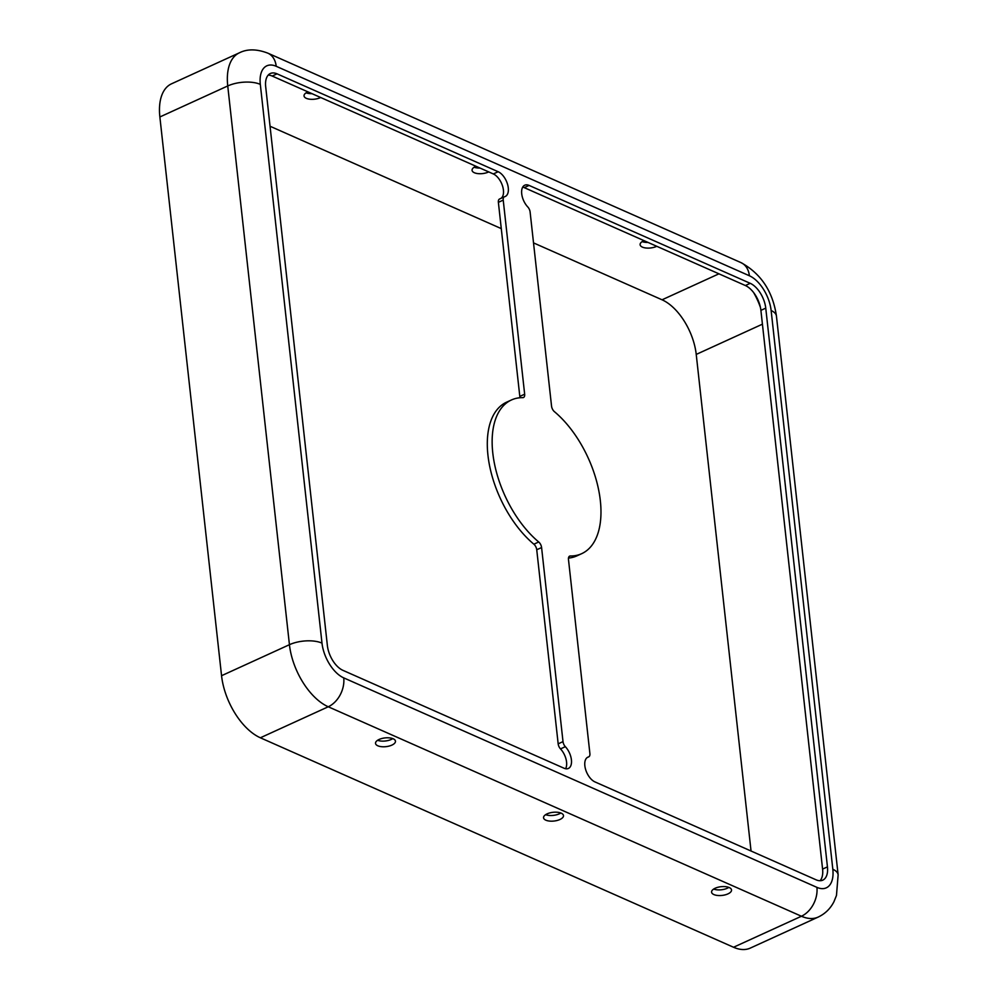 <?xml version="1.0" encoding="UTF-8"?>
<svg xmlns="http://www.w3.org/2000/svg" width="998" height="998" viewBox="0 0 998 998"><rect width="100%" height="100%" fill="white"/><g stroke="black" fill="none" stroke-linecap="round" stroke-linejoin="round"><path stroke-width="1.5" d="M511.45 399.961A84.493 45.696 -114.6 0 1 522.777 397.653A5.277 2.857 65.4 0 0 523.488 397.516A5.277 2.857 65.4 0 0 524.661 394.198L503.229 200.111A5.277 2.857 -114.6 0 1 504.389 196.793A5.277 2.857 -114.6 0 1 504.626 196.718A13.735 7.423 65.4 0 0 505.238 196.494A13.735 7.423 65.4 0 0 507.583 184.405A13.735 7.423 65.4 0 0 498.177 171.731L277.045 73.84A21.12 11.427 65.4 0 0 270.358 73.503A21.12 11.427 65.4 0 0 265.693 86.764L327.369 645.506A21.12 11.427 65.4 0 0 342.9 670.332L564.032 768.223A13.735 7.423 65.4 0 0 568.386 768.448A13.735 7.423 65.4 0 0 571.343 759.291A13.735 7.423 65.4 0 0 565.342 746.679A5.277 2.857 -114.6 0 1 563.009 741.626L541.59 547.553A5.277 2.857 65.4 0 0 538.72 541.989A84.493 45.696 -114.6 0 1 492.787 453.017A84.493 45.696 -114.6 0 1 511.45 399.961L506.597 402.182A84.493 45.696 65.4 0 0 487.947 455.238A84.493 45.696 65.4 0 0 533.868 544.197A5.277 2.857 -114.6 0 1 536.737 549.761L558.169 743.847A5.277 2.857 65.4 0 0 560.502 748.899A13.735 7.423 -114.6 0 1 565.579 768.722M584.853 765.778A13.735 7.423 65.4 0 0 594.945 781.908L816.077 879.812A21.12 11.427 65.4 0 0 822.776 880.149A21.12 11.427 65.4 0 0 827.442 866.875L765.753 308.145A21.12 11.427 65.4 0 0 750.222 283.32L529.09 185.416A13.735 7.423 65.4 0 0 524.748 185.204A13.735 7.423 65.4 0 0 521.717 193.824A13.735 7.423 65.4 0 0 527.78 206.96A5.277 2.857 -114.6 0 1 530.113 212.013L551.545 406.099A5.277 2.857 65.4 0 0 554.414 411.663A84.493 45.696 -114.6 0 1 598.875 491.066A84.493 45.696 -114.6 0 1 581.672 553.678A84.493 45.696 -114.6 0 1 570.345 555.986A5.277 2.857 65.4 0 0 569.633 556.136A5.277 2.857 65.4 0 0 568.473 559.454L589.893 753.527A5.277 2.857 -114.6 0 1 588.733 756.846A5.277 2.857 -114.6 0 1 588.496 756.933A13.735 7.423 65.4 0 0 587.884 757.158A13.735 7.423 65.4 0 0 584.853 765.778M713.882 894.57A10.03 4.391 173.7 0 0 725.172 894.857A10.03 4.391 173.7 0 0 731.534 889.966A10.03 4.391 173.7 0 0 729.239 887.559A10.03 4.391 173.7 0 0 717.936 887.272A10.03 4.391 173.7 0 0 711.586 892.162A10.03 4.391 173.7 0 0 713.882 894.57M713.645 889.068A10.03 4.391 173.7 0 0 728.839 887.397M545.844 820.181A10.03 4.391 173.7 0 0 557.146 820.468A10.03 4.391 173.7 0 0 563.496 815.578A10.03 4.391 173.7 0 0 561.2 813.17A10.03 4.391 173.7 0 0 549.898 812.883A10.03 4.391 173.7 0 0 543.548 817.774A10.03 4.391 173.7 0 0 545.844 820.181M545.619 814.68A10.03 4.391 173.7 0 0 560.801 813.008M656.746 246.294A10.03 4.391 -6.3 0 1 642.4 247.117A10.03 4.391 -6.3 0 1 640.105 244.71A10.03 4.391 -6.3 0 1 643.984 240.643M642.163 241.616A10.03 4.391 173.7 0 0 648.039 242.439M488.721 171.906A10.03 4.391 -6.3 0 1 474.362 172.729A10.03 4.391 -6.3 0 1 472.066 170.321A10.03 4.391 -6.3 0 1 475.959 166.254M474.137 167.227A10.03 4.391 173.7 0 0 480.001 168.051M320.682 97.517A10.03 4.391 -6.3 0 1 306.336 98.34A10.03 4.391 -6.3 0 1 304.041 95.933A10.03 4.391 -6.3 0 1 307.92 91.866M306.112 92.839A10.03 4.391 173.7 0 0 311.975 93.662M377.818 745.793A10.03 4.391 173.7 0 0 389.108 746.08A10.03 4.391 173.7 0 0 395.47 741.19A10.03 4.391 173.7 0 0 393.175 738.782A10.03 4.391 173.7 0 0 381.872 738.495A10.03 4.391 173.7 0 0 375.522 743.385A10.03 4.391 173.7 0 0 377.818 745.793M377.581 740.291A10.03 4.391 173.7 0 0 392.775 738.62M260.316 84.381A23.241 10.18 173.7 0 0 227.744 85.953A52.807 28.568 65.4 0 1 239.408 52.807L171.531 83.807A52.807 28.568 65.4 0 0 159.867 116.966L221.556 675.708A52.807 28.568 65.4 0 0 260.366 737.784L733.542 947.252A52.807 28.568 65.4 0 0 750.284 948.1L818.16 917.087C825.121 913.794 830.373 908.679 833.929 901.743L836.474 895.443L838.133 874.834L776.444 316.092A23.241 10.18 -6.3 0 0 771.13 310.528A29.578 15.993 65.4 0 0 749.386 275.76L276.209 66.292A29.578 15.993 65.4 0 0 260.316 84.381L321.992 643.124A29.578 15.993 65.4 0 0 343.736 677.879L816.913 887.359A29.578 15.993 65.4 0 0 832.819 869.258L771.13 310.528M751.045 851.02L696.23 354.415A46.469 25.137 65.4 0 0 662.061 299.799L533.518 242.888M501.283 228.617L270.046 126.247M499.786 198.926A5.277 2.857 65.4 0 0 499.549 199.014A5.277 2.857 65.4 0 0 498.376 202.332L519.808 396.406A5.277 2.857 -114.6 0 1 519.808 397.778M268.175 75.137A21.12 11.427 -114.6 0 1 272.204 76.048L493.324 173.951A13.735 7.423 -114.6 0 1 502.53 185.965A13.735 7.423 -114.6 0 1 501.046 198.328M522.702 187.137A13.735 7.423 -114.6 0 1 524.249 187.636L745.381 285.528A21.12 11.427 -114.6 0 1 760.9 310.353L822.589 869.096A21.12 11.427 -114.6 0 1 820.106 880.723M568.473 558.082A84.493 45.696 65.4 0 0 576.832 555.898L581.672 553.678M718.922 273.826L662.061 299.799M760.451 307.521A46.469 25.137 65.4 0 0 753.615 292.551M762.422 324.175L696.23 354.415M321.992 643.124A23.241 10.18 173.7 0 0 289.432 644.696A52.807 28.568 65.4 0 0 328.255 706.771L260.366 737.784M159.867 116.966L227.744 85.953L289.432 644.696L221.556 675.708M343.736 677.879A23.241 16.692 113.9 0 1 328.255 706.771L801.431 916.239A52.807 28.568 65.4 0 0 818.16 917.087M276.209 66.292A23.241 16.692 -66.1 0 0 267.838 53.156C256.785 48.939 247.304 48.815 239.408 52.807M749.386 275.76A23.241 16.692 -66.1 0 0 741.015 262.636L267.838 53.156M832.819 869.258A23.241 10.18 -6.3 0 1 838.133 874.834M816.913 887.359A23.241 16.692 113.9 0 1 801.431 916.239L733.542 947.252M569.06 556.572L570.345 555.986M524.249 187.636L529.09 185.416M745.381 285.528L750.222 283.32M760.9 310.353L765.753 308.145M822.589 869.096L827.442 866.875M587.323 757.47L588.496 756.933M533.868 544.197L538.72 541.989M536.737 549.761L541.59 547.553M558.169 743.847L563.009 741.626M560.502 748.899L565.342 746.679M272.204 76.048L277.045 73.84M493.324 173.951L498.177 171.731M498.376 202.332L503.229 200.111M519.808 396.406L524.661 394.198M741.015 262.636C761.012 273.627 772.826 291.441 776.444 316.092M587.223 757.532L588.733 756.846M499.549 199.014L504.389 196.793"/></g></svg>
